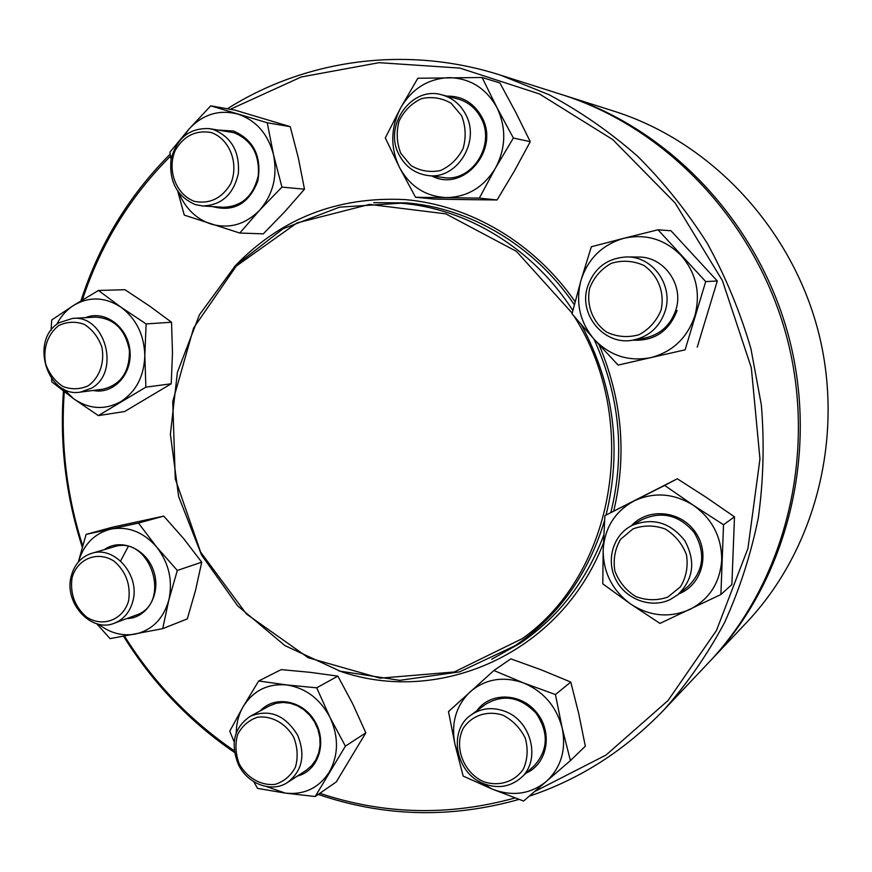 <?xml version="1.0" encoding="UTF-8"?>
<svg xmlns="http://www.w3.org/2000/svg" width="872" height="872" viewBox="0 0 872 872"><rect width="100%" height="100%" fill="white"/><g stroke="black" fill="none" stroke-linecap="round" stroke-linejoin="round"><path stroke-width="1.31" d="M710.953 660.18L746.465 622.641C815.582 549.72 845.142 435.738 818.263 331.349C791.209 227.014 710.146 141.613 614.357 111.3L565.1 95.648C669.914 128.773 759.359 223.243 789.313 338.837C819.091 454.465 786.599 580.436 710.953 660.18L709.754 661.445M563.443 95.135L565.1 95.648M632.244 525.336C652.812 517.292 670.328 522.415 684.803 540.705C695.911 561.252 693.567 579.27 677.751 594.78L670.263 599.522C651.482 608.645 626.641 599.816 616.395 580.73C605.909 561.764 612.198 536.705 630.216 526.426L632.244 525.336M632.963 528.923L620.592 539.299C614.956 548.968 613.049 559.508 614.847 570.909C618.935 581.788 625.9 590.333 635.732 596.535C646.544 600.579 657.259 600.754 667.865 597.058L680.465 586.791C686.275 577.068 688.281 566.418 686.482 554.832C682.286 543.779 675.19 535.168 665.183 528.999C654.229 525.075 643.492 525.053 632.963 528.923M604.59 520.377C589.548 570.43 562.604 610.16 523.745 639.568L515.09 645.705L459.599 671.876L399.758 680.345L340.113 671.157L284.882 645.585L237.718 605.898L201.574 555.072L178.651 496.604L170.389 434.343L177.387 372.366L199.426 314.803L235.353 265.677L283.084 228.747L339.535 207.165L400.76 203.198C467.163 208.473 533.163 248.531 572.85 310.519M581.515 324.973C613.964 385.915 622.15 449.276 606.051 515.047M574.223 316.449C641.476 421.372 614.509 573.678 522.317 638.609L454.301 671.974L380.083 678.165L308.263 657.739L246.427 613.975L200.647 552.139L175.261 478.859L172.743 401.534L193.606 328.014L236.279 266.091L296.927 222.96L369.456 204.408L445.756 213.847L516.453 251.376L572.185 313.179M80.954 300.851C99.092 244.531 128.838 195.622 170.193 154.126M227.363 108.793C305.047 59.678 405.611 44.832 500.288 75.068L549.011 94.71C580.48 111.54 610.04 132.064 637.683 156.317C663.919 182.488 687.158 211.569 707.41 243.561C725.689 276.893 740.197 311.958 750.934 348.745L761.354 405C764.472 443.052 763.458 480.701 758.302 517.957C750.847 554.581 739.587 589.461 724.534 622.608C707.497 654.414 687.398 683.408 664.213 709.59C625.082 750.312 580.087 779.187 529.228 796.191M519.025 799.406C450.955 818.601 384.029 816.933 318.236 794.414M234.524 752.46C189.649 721.711 152.655 682.972 123.573 636.266M82.273 547.158C65.923 496.255 59.645 444.251 63.438 391.125M664.213 709.59L708.565 662.709C784.647 582.507 817.337 455.729 787.362 339.339C757.201 222.992 667.189 127.912 561.786 94.601L500.288 75.068M64.277 391.779C60.539 444.186 66.664 495.514 82.677 545.785M124.5 636.091C153.341 682.198 189.943 720.436 234.285 750.814M319.85 793.302C383.854 814.688 448.917 816.247 515.025 797.956M534.601 791.569L606.029 755.054L668.007 700.576L716.479 630.478L747.958 548.357L759.959 458.955L751.326 367.766L722.408 280.599L675.135 202.98L612.744 139.596L539.441 93.947L459.958 68.103L379.069 62.675L301.232 76.976L230.295 109.316M170.52 156.121C129.874 196.832 100.487 244.792 82.35 300.001M234.165 266.919C280.25 218.6 337.29 196.167 405.306 199.612C470.193 205.214 534.296 242.787 575.117 301.712M599.01 344.68C622.107 399.202 627.023 454.639 613.746 511.003M603.424 543.125C560.816 653.597 438.943 706.56 338.478 670.655M491.666 659.265L520.192 643.231C558.374 617.267 586.235 581.232 603.773 535.114M610.836 512.529C625.366 453.495 619.741 395.692 593.974 339.121M574.332 304.731C534.591 245.86 470.706 208.103 406.428 202.882L373.707 202.664M631.47 525.696C647.634 507.831 679.397 510.24 694.526 530.972C710.081 551.377 703.181 582.681 681.119 592.884L678.874 593.865M693.425 505.324C673.74 493.181 653.924 491.732 633.966 500.975C614.836 511.57 604.568 527.985 603.173 550.221C603.228 572.544 612.373 590.475 630.62 604.013C649.716 616.373 669.402 618.215 689.676 609.539C709.307 599.369 719.978 582.888 721.7 560.118C721.733 537.152 712.304 518.894 693.425 505.324L664.704 485.432L604.896 515.657L603.173 550.221L602.792 583.859L630.62 604.013L659.973 623.404L720.893 594.519L723.531 524.737L693.425 505.324M720.893 594.519L731.881 584.556L734.486 516.823L706.276 497.389L677.304 478.772L604.896 515.657M677.304 478.772L664.704 485.432M734.486 516.823L723.531 524.737M677.751 594.78L688.041 586.42C703.802 570.833 705.884 552.924 694.297 532.694C679.255 514.927 661.695 510.632 641.639 519.821L630.216 526.426M504.921 711.334C531.757 720.806 541.283 760.94 520.748 778.009C509.978 787.013 497.618 788.909 483.677 783.688C455.631 773.355 447.707 730.649 471 715.04C481.159 708.02 492.462 706.789 504.921 711.334M502.959 715.204C487.437 710.157 471.817 715.345 463.294 728.207C453.68 746.835 463.348 772.505 483.459 781.639C498.828 786.871 514.589 781.988 523.364 769.115C527.604 759.425 528.258 749.135 525.315 738.235C520.257 728.022 512.801 720.348 502.959 715.204M476.908 710.702C490.162 691.779 521.075 692.608 536.847 712.795C553.066 732.633 547.442 763.85 526.219 773.028M478.488 781.105L492.418 789.182C512.398 796.725 530.307 794.196 546.145 781.628C561.012 767.763 566.375 749.953 562.222 728.196C556.543 706.669 543.714 691.605 523.734 683.016C503.417 675.92 485.584 678.819 470.237 691.736C455.936 705.721 450.857 723.302 454.999 744.47L458.89 756.144M493.901 670.503L448.481 711.585L454.999 744.47L463.174 776.08L492.418 789.182L523.582 801.041L570.419 760.591L562.222 728.196L555.431 694.537L523.734 683.016L493.901 670.503L510.829 658.861L541.338 669.87L570.779 682.067L555.431 694.537M570.779 682.067L578.714 713.558L585.33 746.214L570.419 760.591M520.748 778.009L534.405 765.572C548.248 749.942 548.837 732.534 536.182 713.34C520.355 696.848 503.547 693.796 485.748 704.194L471 715.04M297.679 735.314C305.614 755.098 302.301 770.772 287.738 782.326C271.955 793.204 247.376 784.092 238.318 764.352C230.164 743.478 234.143 727.455 250.275 716.283C269.437 708.642 285.242 714.986 297.679 735.314M293.777 737.374C285.853 723.302 271.486 715.378 257.491 717.231C248.673 720.239 242.024 726.049 237.555 734.66C234.96 744.296 235.538 754.084 239.288 764.025C247.049 777.922 261.175 785.966 275.203 784.342C284.108 781.486 290.856 775.731 295.466 767.098C298.159 757.365 297.603 747.457 293.777 737.374M260.401 710.778C274.789 694.919 303.238 700.39 315.141 721.744C327.512 742.824 318.182 771.044 297.461 776.004M266.658 786.599L285.199 793.095C304.088 795.101 318.781 788.103 329.256 772.112C338.587 755.152 338.859 736.96 330.063 717.525C320.046 698.734 305.516 687.855 286.496 684.912C267.551 683.441 253.076 690.722 243.092 706.756C238.645 714.582 236.367 723.269 236.247 732.851M253.752 781.694L257.567 788.386L285.199 793.095L315.195 796.518L336.265 781.933L365.826 732.829L352.735 703.889L337.856 676.127L316.7 687.823L286.496 684.912L258.69 680.978L243.092 706.756L229.75 731.183L234.176 741.898M337.856 676.127L310.301 672.345L281.166 669.62L258.69 680.978M365.826 732.829L345.399 746.159L330.063 717.525L316.7 687.823M315.195 796.518L345.399 746.159M287.738 782.326L306.083 770.401L311.544 765.79L315.817 759.872L318.705 752.939L320.068 745.309L319.817 737.363L317.975 729.483L314.628 722.049L309.931 715.422L304.132 709.917L297.505 705.808L290.376 703.279L283.084 702.44L275.977 703.333L269.383 705.906L250.275 716.283M132.849 601.211C129.884 612.111 123.704 619.447 114.319 623.218C91.135 633.072 63.689 602.879 71.221 576.229C74.36 564.446 81.161 556.827 91.615 553.36C114.428 545.382 140.359 575.226 132.849 601.211M128.631 600.732C130.855 584.698 125.971 571.487 113.96 561.088C97.468 550.515 77.281 558.723 72.049 577.787C69.913 593.603 74.741 606.683 86.524 617.038C102.743 627.72 123.148 619.981 128.631 600.732M104.335 549.633C120.859 537.61 146.66 548.782 153.766 571.422C161.364 593.908 147.161 618.401 126.767 618.597M98.558 624.199C109.894 632.996 122.058 636.309 135.04 634.14C152.131 630.205 163.402 618.848 168.83 600.067C173.005 580.73 168.95 563.061 156.666 547.049C143.477 532.029 128.228 526.045 110.908 529.097C94.547 533.304 83.701 544.281 78.36 561.993M96.694 623.72L110.068 638.642L162.683 628.658L187.317 618.891L195.568 590.224L201.715 562.178L177.31 570.452L156.666 547.049L138.452 523.069L86.099 534.394L78.327 562.026M201.715 562.178L183.763 538.743L163.74 516.104L138.452 523.069M162.683 628.658L168.83 600.067L177.31 570.452M163.74 516.104L112.466 527.211L86.099 534.394M120.619 560.947L128.184 546.646M114.319 623.218L135.988 615.174C172.721 603.555 150.115 534.22 113.774 546.875L91.615 553.36M91.331 388.269L80.442 392.106C47.099 398.232 29.267 339.481 59.329 322.662L72.605 318.389C105.37 314.596 120.903 372.551 91.331 388.269M88.29 385.729C99.572 377.685 104.945 362.349 101.806 346.893C98.209 337.072 92.378 329.572 84.322 324.373C75.581 321.234 67.111 321.615 58.904 325.496C47.786 333.682 42.63 348.898 45.736 364.115C49.268 373.805 54.991 381.26 62.926 386.492C71.569 389.73 80.028 389.479 88.29 385.729M85.445 317.67C104.433 309.615 127.694 326.531 129.917 350.348C132.653 374.121 113.393 394.842 93.151 390.46M63.482 388.967L73.749 398.842C89.249 409.328 104.923 410.254 120.772 401.643C136.054 391.681 144.076 376.377 144.817 355.711C144.24 334.957 136.283 318.771 120.968 307.184C105.054 296.894 89.293 296.295 73.684 305.363C66.457 310.007 60.768 316.416 56.604 324.591M51.601 378.644L51.84 381.892L73.749 398.842L98.351 415.606L124.631 411.519L171.217 383.778L145.886 387.146L144.817 355.711L146.115 323.926L120.968 307.184L98.449 290.474L73.684 305.363L51.721 319.97L51.067 330.314M171.217 383.778L172.482 352.953L171.533 322.248L146.115 323.926M98.351 415.606L145.886 387.146M171.533 322.248L149.265 305.854L124.925 289.7L98.449 290.474M80.442 392.106L102.994 389.185C120.925 384.748 129.732 371.821 129.394 350.402C125.285 329.3 113.949 318.204 95.397 317.114L72.605 318.389M195.252 204.571C177.005 196.538 168.939 181.496 171.054 159.413C176.744 138.092 189.442 127.824 209.16 128.609L213.487 129.59C231.451 137.068 239.745 151.663 238.361 173.397C233.543 194.434 221.63 205.291 202.642 205.966L195.252 204.571M194.434 201.367C209.629 204.255 221.673 198.478 230.579 184.036C239.342 164.078 229.892 139.03 211.166 132.511C195.873 129.884 183.894 135.803 175.25 150.278C166.781 170.084 175.981 194.62 194.434 201.367M219.232 130.135L233.576 131.029C253.959 140.076 262.036 156.775 257.807 181.147C248.869 203.732 233.838 212.223 212.724 206.61M178.76 192.701C185.355 208.397 196.015 218.818 210.762 223.984C229.118 229.194 245.424 224.584 259.671 210.152C273.034 194.543 277.656 176.1 273.536 154.802C268.042 133.917 256.106 120.336 237.74 114.069C219.09 109.316 202.86 114.297 189.05 129.001L183.382 136.675M281.939 187.109L304.492 189.202L284.773 211.711L263.279 233.849L239.8 233.053L259.671 210.152L281.939 187.109L273.536 154.802L267.257 122.767L210.741 105.839L189.05 129.001L169.887 152.229L171.076 159.325M177.779 191.36L184.275 215.112L239.8 233.053M304.492 189.202L298.366 158.061L290.234 126.658L235.037 110.155L210.741 105.839M290.234 126.658L267.257 122.767M202.642 205.966L223.21 207.264C241.849 206.61 253.534 196.004 258.286 175.468C259.671 154.257 251.55 139.989 233.936 132.686L209.16 128.609M399.289 155.14C382.873 126.287 411.268 85.478 441.973 94.874C452.317 97.751 460.187 104.193 465.561 114.188C481.18 141.755 456.318 180.711 427.138 175.403C414.81 173.43 405.524 166.683 399.289 155.14M400.749 153.265L410.897 165.495C420.097 170.977 429.94 172.667 440.447 170.541C450.366 166.061 457.931 158.693 463.141 148.414C466.248 137.209 465.724 126.287 461.582 115.649L451.227 103.332C441.864 97.904 431.934 96.345 421.438 98.645C411.606 103.288 404.161 110.711 399.114 120.925C396.139 132.01 396.684 142.779 400.749 153.265M446.802 96.116C462.116 95.898 473.758 102.809 481.726 116.848C500.452 149.526 463.392 192.832 432.043 176.046M400.564 108.041C390.569 127.901 390.209 147.695 399.485 167.435C409.96 186.466 425.58 196.516 446.366 197.595C467.294 197.137 483.666 187.306 495.46 168.1C506 147.978 506.479 127.781 496.909 107.507C485.966 88.116 469.964 78.153 448.884 77.63C427.89 78.72 411.791 88.857 400.564 108.041L385.304 137.94L399.485 167.435L415.552 197.268L479.338 198.108L495.46 168.1L513.379 138.038L496.909 107.507L482.107 77.499L417.841 78.251L400.564 108.041M479.338 198.108L497.062 199.96L466.585 199.623L434.877 199.121L415.552 197.268M497.062 199.96L514.349 171.076L530.274 141.678L515.81 112.444L499.863 82.905L482.107 77.499M530.274 141.678L513.379 138.038M427.138 175.403L443.249 177.507C471.817 182.695 496.168 144.719 480.908 117.829C475.654 108.074 467.97 101.784 457.844 98.972L441.973 94.874M587.51 286.866C594.148 267.976 607.25 258.003 626.826 256.935C652.823 256.314 673.642 285.547 665.151 311.108C659.679 327.044 648.975 336.701 633.039 340.113C604.612 346.042 578.289 314.999 587.51 286.866M589.755 287.913C585.973 305.026 592.666 322.433 606.803 332.199C617.202 336.974 627.916 337.813 638.958 334.728C649.139 329.278 656.496 321.092 661.052 310.181C665.02 292.839 658.153 275.105 643.732 265.382C633.181 260.706 622.401 260.009 611.403 263.29C601.353 268.87 594.137 277.078 589.755 287.913M677.108 310.399C669.118 331.295 654.316 341.225 632.701 340.167M623.796 238.307C602.225 244.672 587.946 258.722 580.948 280.457C575.357 302.562 579.815 322.237 594.301 339.481C609.899 355.754 628.712 361.804 650.752 357.64C672.574 351.885 687.256 337.976 694.81 315.915C700.794 293.275 696.259 273.165 681.206 255.594C664.976 239.244 645.836 233.478 623.796 238.307L591.347 246.765L580.948 280.457L572.021 313.844L594.301 339.481L618.106 365.085L685.109 349.825L705.71 281.591L658.011 229.783L623.796 238.307M685.109 349.825L618.106 365.085M697.229 347.165L717.296 280.991L670.96 230.753L658.011 229.783M717.296 280.991L705.71 281.591M633.039 340.113L644.495 338.129C660.071 334.804 670.535 325.387 675.887 309.854C684.193 284.948 663.875 256.455 638.478 257.055L626.826 256.935M515.09 645.705L534.612 632.614M400.76 203.198L424.184 205.193"/></g></svg>
